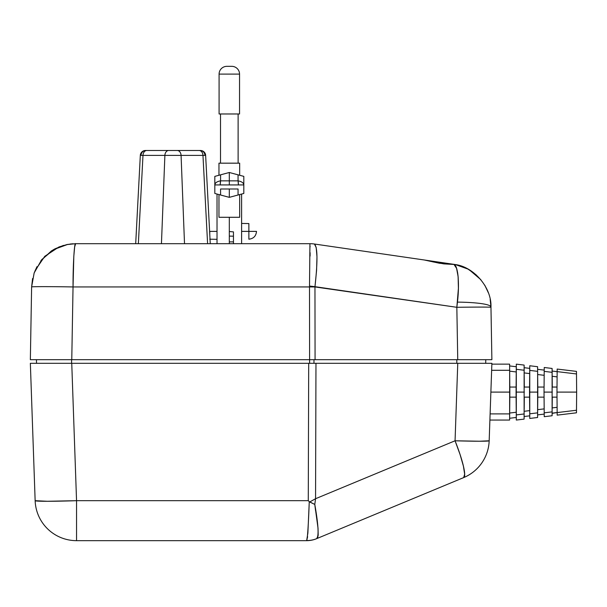 <?xml version="1.0" encoding="UTF-8"?>
<svg xmlns="http://www.w3.org/2000/svg" width="607" height="607" viewBox="0 0 607 607"><rect width="100%" height="100%" fill="white"/><g stroke="black" fill="none" stroke-linecap="round" stroke-linejoin="round"><path stroke-width="0.91" d="M456.214 264.728L424.164 259.971L455.432 264.569C461.548 266.003 466.184 267.77 469.348 269.865L480.858 279.683M63.492 245.395L55.025 248.809M200.462 150.483L200.12 150.483A5.175 4.833 90 0 1 204.946 155.369L205.636 155.392A5.175 5.175 0 0 0 200.462 150.483L145.839 150.483A5.175 4.833 90 0 0 141.014 155.369L142.986 155.392A5.175 3.847 -90 0 1 146.826 150.483L145.49 150.483A5.175 5.175 0 0 0 140.323 155.392L135.695 243.695L140.323 155.392A5.175 5.175 0 0 1 145.49 150.483L145.839 150.483A5.175 4.833 -90 0 0 141.014 155.369L142.986 155.392L138.358 243.695L142.986 155.392L164.884 155.392L142.986 155.392A5.175 3.847 90 0 1 146.826 150.483L168.716 150.483A5.175 3.847 90 0 0 164.884 155.392L161.447 243.695L164.884 155.392A5.175 3.847 -90 0 1 168.716 150.483L177.236 150.483A5.175 3.847 90 0 1 181.076 155.392L164.884 155.392L181.076 155.392L184.513 243.695L181.076 155.392L202.966 155.392L181.076 155.392A5.175 3.847 -90 0 0 177.236 150.483L199.126 150.483A5.175 3.847 90 0 1 202.966 155.392L207.594 243.695L202.966 155.392L204.946 155.369L202.966 155.392A5.175 3.847 -90 0 0 199.126 150.483L200.12 150.483A5.175 4.833 -90 0 1 204.946 155.369L205.636 155.392L210.257 243.695L205.636 155.392A5.175 5.175 0 0 0 200.462 150.483M42.778 359.685L71.77 359.685L73.037 286.936L309.502 286.929L309.608 359.685L315.071 359.685L314.965 286.936L315.071 359.685L457.746 359.685L456.836 307.301L314.965 286.936A31.071 0.539 179.9 0 0 309.502 286.936L73.037 286.936L71.77 359.685L309.608 359.685L309.502 286.929A31.071 0.554 0 0 1 314.965 286.936L314.972 286.679A31.071 1.153 -173.7 0 0 309.509 286.064L309.942 243.695A31.071 31.071 0 0 1 314.411 244.014L316.186 247.489L316.975 256.761L316.194 247.519M490.213 299.646L490.964 306.99L491.882 359.685L479.454 359.685M30.35 359.685L31.617 286.936L30.35 359.685L315.071 359.685L309.608 359.685L309.623 363.305L309.623 359.685M36.974 266.655L34.129 273.029L31.617 286.936A41.428 0.721 1 0 1 73.037 286.936A41.428 0.721 -179 0 0 31.617 286.936L32.581 278.53M490.964 306.99A41.428 5.562 179 0 0 457.45 302.119A41.428 5.562 -1 0 1 490.964 306.99C491.791 288.014 474.257 267.08 455.432 264.569L453.99 264.432C458.012 265.342 459.696 283.704 457.45 302.119L456.836 307.301A41.428 0.607 -1 0 1 490.964 307.301A41.428 0.607 179 0 0 456.836 307.301L457.746 359.685L491.882 359.685L490.964 306.99L490.168 299.38M35.191 270.335L44.774 256.313L58.962 246.966L67.134 244.522L75.625 243.695L309.942 243.695L75.625 243.695L66.687 244.613M431.091 261.465L424.339 259.993L314.411 244.014A31.071 31.056 98.3 0 0 309.942 243.695L309.509 286.064A31.071 1.153 6.3 0 1 314.972 286.679L456.836 307.301L458.406 288.287L458.11 276.602L456.578 268.347L453.99 264.432L439.536 263.263L424.339 259.993L314.411 244.014A31.071 31.071 0 0 0 309.942 243.695A31.071 31.056 -81.7 0 1 314.411 244.014C317.613 246.882 317.802 261.101 314.972 286.679L316.573 270.479L316.975 256.761M457.625 272.733L458.057 276.071M456.236 267.429L456.456 267.99M456.54 268.233L456.206 267.361M458.239 278.256L458.141 276.951M458.088 276.352L456.646 268.537M310.109 252.687L310.094 256.078M310.056 246.154L310.071 246.928M476.116 274.796L467.921 269.06L455.432 264.569M487.998 291.868L484.667 285.055M485.061 285.73L488.332 292.741M51.345 250.995L40.919 260.638M54.873 248.893L51.413 250.949M67.134 244.522L75.625 243.695L74.646 246.966L73.811 256.313L73.037 286.936C72.946 265.365 74.358 241.798 75.625 243.695L67.696 244.416L53.666 249.56L41.739 259.621L34.159 272.953L31.617 286.936M314.965 286.936A31.071 0.554 180 0 0 309.502 286.929L309.502 286.936A31.071 0.539 -0.1 0 1 314.965 286.936L314.965 286.936M485.767 359.685L485.706 363.305L485.767 359.685L486.351 359.685L315.071 359.685M491.882 359.685L486.351 359.685M46.762 359.685L52.096 359.685M58.151 359.685L71.596 359.685L71.596 363.305L71.596 359.685M457.746 359.685L477.58 359.685M36.466 359.685L36.526 363.305L36.466 359.685M313.971 363.305L313.986 359.685L313.971 363.305M456.821 359.685L456.805 363.305L456.821 359.685M73.06 243.764L69.957 244.06M453.08 264.409L443.838 263.886L432.692 261.845M307.628 536.717L306.656 540.662L76.55 540.662A41.428 41.428 0 0 1 35.145 500.684A41.428 41.428 0 0 0 76.55 540.662L76.55 500.684L76.55 540.662L306.656 540.662L307.886 532.992L309.259 501.67L308.273 500.684L76.55 500.684L47.293 501.276L35.145 500.684A41.428 1.442 -2 0 0 76.55 500.684L71.747 363.305L30.35 363.305L35.145 500.684L30.35 363.305L491.882 363.305L489.174 440.788L491.882 363.305L315.974 363.305L315.557 498.719L455.06 440.788L457.761 363.305L455.06 440.788A41.428 1.206 2 0 0 489.174 440.788A41.428 41.428 0 0 1 463.665 477.595L316.581 538.682L463.665 477.595A41.428 41.428 0 0 0 489.174 440.788L479.507 441.228L455.06 440.788L460.053 454.461L463.399 466.115L464.659 474.188L463.665 477.595A41.428 6.199 -112.6 0 0 455.06 440.788L315.557 498.719L315.974 363.305L71.747 363.305L76.55 500.684L308.273 500.684L308.697 363.305L308.273 500.684L309.707 501.989L315.557 498.719L314.79 504.432L318.015 528.173M483.635 441.198L489.014 440.887M318.144 535.48L316.71 538.629L317.689 537.468L318.189 535.055L318.03 528.295M315.564 510.646L314.843 504.963M316.763 518.469L316.695 518.059M316.573 517.27L316.414 516.208M318.007 528.06L317.871 526.755M309.259 501.67L309.259 501.67C308.439 523.985 307.612 536.937 306.785 540.518A25.889 25.304 67.4 0 0 316.71 538.629C319.009 536.049 318.372 524.653 314.79 504.432L315.557 498.719L309.707 501.989L314.79 504.432L309.259 501.67M307.886 532.984L308.068 528.136M30.35 363.305L36.526 363.305M38.309 501.124L42.141 501.238M35.35 500.813L36.944 501.041M316.71 538.629A25.889 25.304 -112.6 0 1 306.785 540.518M306.656 540.662A25.889 25.889 0 0 0 316.581 538.682A25.889 25.889 0 0 1 306.656 540.662M509.698 409.444L509.804 397.145L516.109 397.145L516.216 409.391M576.544 403.951L576.506 408.86M552.226 402.153L552.271 397.145L557.014 397.145L557.112 408.261M537.711 404.186L537.665 409.201M524.198 409.315L524.304 397.145L529.57 397.145L529.676 409.27M529.57 397.145L524.304 397.145L524.243 404.277M557.112 375.938L557.014 387.054L552.271 387.054L552.173 375.892M544.122 381.158L544.069 387.054L544.176 375.316L537.658 374.534L544.176 375.316M556.976 392.099L557.173 369.064L557.165 369.807L557.173 369.064L576.468 371.385L576.491 373.95L557.15 371.621L556.976 392.099L576.65 392.099L576.491 373.95L576.65 392.099L556.976 392.099L557.15 412.578L556.976 392.099M544.024 392.099L544.244 367.501L544.229 368.631L544.244 367.501L552.104 368.449L552.104 415.749L552.142 372.326L544.206 371.37L544.024 392.099L552.309 392.099L544.024 392.099L544.206 412.828L544.024 392.099M516.307 420.059L516.307 364.139L516.299 365.642L516.307 364.139L524.114 365.08L524.122 365.467L524.114 419.118L524.16 370.24L516.261 369.291L516.064 392.099L524.349 392.099L516.064 392.099L516.261 414.907L524.16 413.959L516.261 414.907L516.307 420.059L524.114 419.118L516.307 420.059L516.261 414.907M529.759 418.443L529.759 365.755L529.744 367.114L529.759 365.755L537.59 366.704L537.817 392.099L537.59 417.495L537.635 371.347L529.721 370.399L529.532 392.099L537.817 392.099L529.532 392.099L529.721 413.799L537.635 412.851L529.721 413.799L529.759 418.443L537.59 417.495L529.759 418.443L529.736 415.583M544.244 416.698L544.206 412.828L552.142 411.872L544.206 412.828L544.244 416.698L552.104 415.749L544.244 416.698L544.221 414.315M557.173 415.135L557.15 412.578L576.491 410.249L576.65 392.099L576.468 412.813L576.491 410.249L557.15 412.578L557.173 415.135L576.468 412.813L557.173 415.135L557.15 412.578M509.85 392.099L509.607 420.059L509.622 418.261L516.284 417.457L509.622 418.261L509.66 370.293L509.85 392.099L490.873 392.099L509.85 392.099M509.607 364.139L509.66 370.293L491.64 370.293L509.66 370.293L509.607 364.139L491.852 364.139L509.607 364.139M552.173 408.306L552.271 397.145L557.014 397.145M544.069 397.145L537.772 397.145L544.069 397.145L544.176 408.883L537.658 409.664L544.176 408.883M557.105 407.32L552.173 407.919L557.105 407.32M537.612 414.885L544.221 414.088L537.612 414.885M552.127 413.139L557.15 412.532L552.127 413.359M529.736 415.833L524.137 416.508L529.736 415.833M524.182 411.288L529.691 410.628L524.182 411.288M529.676 374.929L529.57 387.054L524.304 387.054L524.198 374.883M516.17 379.876L516.216 374.807M516.238 412.244L509.668 413.041L516.238 412.244M537.772 387.054L544.069 387.054L537.772 387.054L537.665 374.997M524.304 387.054L529.57 387.054L529.638 379.959M576.65 392.099L576.506 375.338M552.271 387.054L557.014 387.054L557.105 376.879L552.173 376.279L557.105 376.879M490.115 413.898L509.66 413.898L490.115 413.898M489.902 420.059L509.607 420.059L489.902 420.059M509.804 387.054L516.109 387.054L509.804 387.054L509.698 374.754M509.668 371.158L516.238 371.954L509.668 371.158M516.284 366.742L509.622 365.938L516.284 366.742M557.15 371.666L552.127 371.059L557.15 371.666M544.221 370.111L537.612 369.314L544.221 370.111M529.736 368.366L524.137 367.69L529.736 368.366M524.182 372.91L529.691 373.571L524.182 372.91M516.109 397.145L509.804 397.145M557.15 371.621L557.165 369.807L557.15 371.621L576.491 373.95L576.475 372.137M576.468 371.385L557.173 369.064M544.221 369.883L544.206 371.37L552.142 372.326L552.127 371.059M552.104 368.449L552.12 369.58L552.104 368.449L544.244 367.501M552.127 370.839L552.12 369.58M529.736 368.616L529.721 370.399L537.635 371.347L537.62 369.564M537.59 366.704L537.605 368.062L537.59 366.704L529.759 365.755M537.62 414.634L537.605 416.136M524.144 368.259L524.16 370.24L516.261 369.291L516.299 365.642M524.129 366.59L524.114 365.08L516.307 364.139M524.144 415.939L524.129 417.608M229.317 184.923L229.317 180.848L220.576 180.848A7.77 2.36 90 0 0 220.227 184.923L229.317 184.923L229.317 172.494L239.674 175.264L239.674 163.169L218.96 163.169L218.96 175.264L229.317 172.494L231.335 173.033L229.317 172.494L220.576 174.831L220.576 180.848C216.965 181.501 215.053 182.859 214.817 184.923L220.227 184.923L220.576 180.848L238.058 180.848A7.77 2.36 -90 0 1 238.407 184.923L229.317 184.923M238.058 180.848L238.058 174.831L243.817 176.379L243.817 184.923C243.589 182.859 241.669 181.501 238.058 180.848L238.407 184.923L243.817 184.923L243.817 193.458L229.317 197.351L218.96 194.574L218.96 217.283L239.674 217.283L239.674 194.574L229.317 197.351L214.817 193.458L214.817 176.379L229.317 172.494L229.317 180.848M209.764 234.226L209.764 231.381L209.764 234.226M256.503 231.381L248.87 231.381L248.87 239.196C253.514 238.672 256.055 236.077 256.503 231.434L256.503 231.434M241.616 231.381L248.87 231.381L248.87 223.566L241.616 223.444M217.018 231.381L209.764 231.381M233.46 243.695L233.46 236.184L229.317 236.108L229.317 243.695M219.089 74.107L239.545 74.107A7.77 7.77 0 0 0 231.775 66.338L226.859 66.338A7.77 7.77 0 0 0 219.089 74.107L219.089 113.979L239.545 113.979L239.545 74.107L219.089 74.107A7.77 7.77 0 0 1 226.859 66.338L231.775 66.338A7.77 7.77 0 0 1 239.545 74.107L239.545 113.979L219.089 113.979L219.089 74.107M238.119 163.169L238.119 113.979L238.119 163.169M220.516 113.979L220.516 163.169L220.516 113.979M221.995 174.452L218.96 175.264L219.749 175.059L218.96 175.264L218.96 163.169L239.674 163.169L239.674 175.264L236.639 174.452M221.995 195.386L225.356 196.289M241.616 194.05L241.616 243.695L241.616 194.05M227.299 196.805L229.317 197.351L238.058 195.006L238.058 188.989L229.317 188.989L229.317 197.351L229.317 188.989L220.576 188.989L220.576 195.006L229.317 197.351L239.674 194.574L239.674 217.283L229.317 217.283L229.317 231.525L233.46 231.889L233.46 236.184M238.058 174.831L229.317 172.494L238.058 174.831M229.317 236.108L229.317 217.283L218.96 217.283L218.96 194.574L219.749 194.786M236.639 195.386L238.885 194.786M227.299 173.033L229.317 172.494L231.335 173.033M217.018 194.05L217.018 243.695L217.018 194.05M233.46 241.882L229.317 241.882M217.018 239.325L209.764 239.196"/></g></svg>
